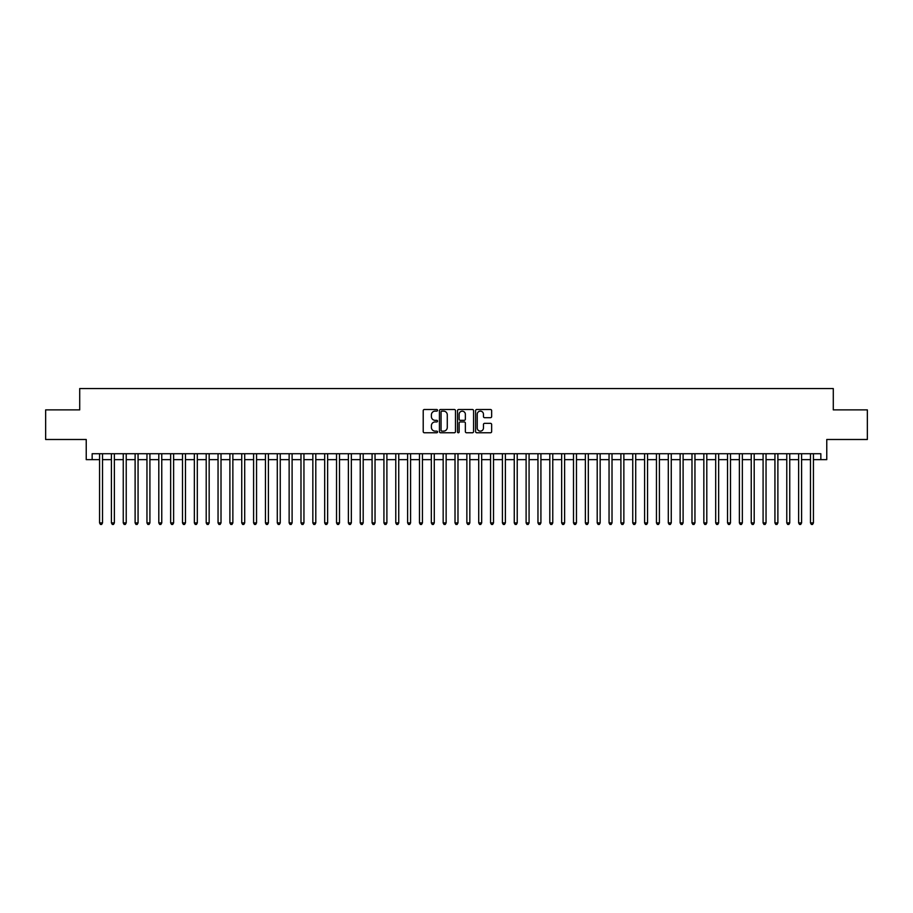 <?xml version="1.0" encoding="UTF-8"?>
<svg xmlns="http://www.w3.org/2000/svg" width="913" height="913" viewBox="0 0 913 913"><rect width="100%" height="100%" fill="white"/><g stroke="black" fill="none" stroke-linecap="round" stroke-linejoin="round"><path stroke-width="1.37" d="M437.544 410.314A0.81 0.81 0 0 0 436.734 409.503L424.374 409.503A1.164 1.164 0 0 0 423.21 410.667L423.21 431.598A1.164 1.164 0 0 0 424.374 432.762L436.734 432.762A0.81 0.81 0 0 0 437.544 431.952A0.81 0.81 0 0 0 436.734 431.13L435.124 431.13A3.72 3.72 0 0 1 431.404 427.41L431.404 425.663A3.72 3.72 0 0 1 435.124 421.943L436.734 421.943A0.81 0.81 0 0 0 437.544 421.133A0.81 0.81 0 0 0 436.734 420.322L435.124 420.322A3.72 3.72 0 0 1 431.404 416.59L431.404 414.856A3.72 3.72 0 0 1 435.124 411.135L436.734 411.135A0.81 0.81 0 0 0 437.544 410.314M490.486 417.698A1.164 1.164 0 0 0 491.651 416.533L491.651 410.667A1.164 1.164 0 0 0 490.486 409.503L476.769 409.503A1.164 1.164 0 0 0 475.605 410.667L475.605 431.598A1.164 1.164 0 0 0 476.769 432.762L490.486 432.762A1.164 1.164 0 0 0 491.651 431.598L491.651 424.499A1.164 1.164 0 0 0 490.486 423.347L484.62 423.347A1.164 1.164 0 0 0 483.456 424.499L483.456 428.026A3.116 3.116 0 0 1 480.341 431.13A3.116 3.116 0 0 1 477.237 428.026L477.237 414.24A3.116 3.116 0 0 1 480.341 411.135A3.116 3.116 0 0 1 483.456 414.24L483.456 416.533A1.164 1.164 0 0 0 484.62 417.698L490.486 417.698M92.156 459.638L92.156 453.715L820.844 453.715L820.844 459.638L826.767 459.638L826.767 439.495L867.35 439.495L867.35 409.88L833.284 409.88L833.284 388.55L79.716 388.55L79.716 409.88L45.65 409.88L45.65 439.495L86.233 439.495L86.233 459.638L99.563 459.638M455.484 410.667A1.164 1.164 0 0 0 454.32 409.503L440.591 409.503A1.164 1.164 0 0 0 439.438 410.667L439.438 431.598A1.164 1.164 0 0 0 440.591 432.762L454.32 432.762A1.164 1.164 0 0 0 455.484 431.598L455.484 410.667M458.68 409.503L472.409 409.503A1.164 1.164 0 0 1 473.562 410.667L473.562 431.598A1.164 1.164 0 0 1 472.409 432.762L466.532 432.762A1.164 1.164 0 0 1 465.368 431.598L465.368 423.107A1.164 1.164 0 0 0 464.203 421.943L460.312 421.943A1.164 1.164 0 0 0 459.148 423.107L459.148 431.952A0.81 0.81 0 0 1 458.337 432.762A0.81 0.81 0 0 1 457.516 431.952L457.516 410.667A1.164 1.164 0 0 1 458.68 409.503M102.518 459.638L111.409 459.638M114.376 459.638L123.255 459.638M126.222 459.638L135.113 459.638M138.068 459.638L146.959 459.638M149.915 459.638L158.805 459.638M161.761 459.638L170.651 459.638M173.618 459.638L182.497 459.638M185.465 459.638L194.355 459.638M197.311 459.638L206.201 459.638M209.157 459.638L218.047 459.638M221.014 459.638L229.893 459.638M232.861 459.638L241.74 459.638M244.707 459.638L253.597 459.638M256.553 459.638L265.443 459.638M268.399 459.638L277.29 459.638M280.257 459.638L289.136 459.638M292.103 459.638L300.982 459.638M303.949 459.638L312.839 459.638M315.795 459.638L324.686 459.638M327.641 459.638L336.532 459.638M339.499 459.638L348.378 459.638M351.345 459.638L360.236 459.638M363.191 459.638L372.082 459.638M375.038 459.638L383.928 459.638M386.895 459.638L395.774 459.638M398.741 459.638L407.62 459.638M410.588 459.638L419.478 459.638M422.434 459.638L431.324 459.638M434.28 459.638L443.17 459.638M446.137 459.638L455.016 459.638M457.984 459.638L466.863 459.638M469.83 459.638L478.72 459.638M481.676 459.638L490.566 459.638M493.522 459.638L502.412 459.638M505.38 459.638L514.259 459.638M517.226 459.638L526.105 459.638M529.072 459.638L537.962 459.638M540.918 459.638L549.809 459.638M552.764 459.638L561.655 459.638M564.622 459.638L573.501 459.638M576.468 459.638L585.359 459.638M588.314 459.638L597.205 459.638M600.161 459.638L609.051 459.638M612.018 459.638L620.897 459.638M623.864 459.638L632.743 459.638M635.71 459.638L644.601 459.638M647.557 459.638L656.447 459.638M659.403 459.638L668.293 459.638M671.26 459.638L680.139 459.638M683.107 459.638L691.986 459.638M694.953 459.638L703.843 459.638M706.799 459.638L715.689 459.638M718.645 459.638L727.535 459.638M730.503 459.638L739.382 459.638M742.349 459.638L751.239 459.638M754.195 459.638L763.085 459.638M766.041 459.638L774.932 459.638M777.887 459.638L786.778 459.638M789.745 459.638L798.624 459.638M801.591 459.638L810.482 459.638M813.437 459.638L820.844 459.638M441.881 411.135A0.81 0.81 0 0 0 441.059 411.946L441.059 430.32A0.81 0.81 0 0 0 441.881 431.13L443.558 431.13A3.72 3.72 0 0 0 447.279 427.41L447.279 414.856A3.72 3.72 0 0 0 443.558 411.135L441.881 411.135M465.368 414.297A3.116 3.116 0 0 0 462.252 411.192A3.116 3.116 0 0 0 459.148 414.297L459.148 419.158A1.164 1.164 0 0 0 460.312 420.322L464.203 420.322A1.164 1.164 0 0 0 465.368 419.158L465.368 414.297M102.518 453.715L102.518 522.909L99.563 522.909L99.563 453.715M102.518 522.909L101.64 524.45L100.453 524.45L99.563 522.909M114.376 453.715L114.376 522.909L111.409 522.909L111.409 453.715M114.376 522.909L113.486 524.45L112.299 524.45L111.409 522.909M126.222 453.715L126.222 522.909L123.255 522.909L123.255 453.715M126.222 522.909L125.332 524.45L124.145 524.45L123.255 522.909M138.068 453.715L138.068 522.909L135.113 522.909L135.113 453.715M138.068 522.909L137.178 524.45L135.991 524.45L135.113 522.909M149.915 453.715L149.915 522.909L146.959 522.909L146.959 453.715M149.915 522.909L149.024 524.45L147.849 524.45L146.959 522.909M161.761 453.715L161.761 522.909L158.805 522.909L158.805 453.715M161.761 522.909L160.882 524.45L159.695 524.45L158.805 522.909M173.618 453.715L173.618 522.909L170.651 522.909L170.651 453.715M173.618 522.909L172.728 524.45L171.541 524.45L170.651 522.909M185.465 453.715L185.465 522.909L182.497 522.909L182.497 453.715M185.465 522.909L184.574 524.45L183.387 524.45L182.497 522.909M197.311 453.715L197.311 522.909L194.355 522.909L194.355 453.715M197.311 522.909L196.421 524.45L195.234 524.45L194.355 522.909M209.157 453.715L209.157 522.909L206.201 522.909L206.201 453.715M209.157 522.909L208.267 524.45L207.091 524.45L206.201 522.909M221.014 453.715L221.014 522.909L218.047 522.909L218.047 453.715M221.014 522.909L220.124 524.45L218.937 524.45L218.047 522.909M232.861 453.715L232.861 522.909L229.893 522.909L229.893 453.715M232.861 522.909L231.97 524.45L230.784 524.45L229.893 522.909M244.707 453.715L244.707 522.909L241.74 522.909L241.74 453.715M244.707 522.909L243.817 524.45L242.63 524.45L241.74 522.909M256.553 453.715L256.553 522.909L253.597 522.909L253.597 453.715M256.553 522.909L255.663 524.45L254.476 524.45L253.597 522.909M268.399 453.715L268.399 522.909L265.443 522.909L265.443 453.715M268.399 522.909L267.52 524.45L266.334 524.45L265.443 522.909M280.257 453.715L280.257 522.909L277.29 522.909L277.29 453.715M280.257 522.909L279.367 524.45L278.18 524.45L277.29 522.909M292.103 453.715L292.103 522.909L289.136 522.909L289.136 453.715M292.103 522.909L291.213 524.45L290.026 524.45L289.136 522.909M303.949 453.715L303.949 522.909L300.982 522.909L300.982 453.715M303.949 522.909L303.059 524.45L301.872 524.45L300.982 522.909M315.795 453.715L315.795 522.909L312.839 522.909L312.839 453.715M315.795 522.909L314.905 524.45L313.73 524.45L312.839 522.909M327.641 453.715L327.641 522.909L324.686 522.909L324.686 453.715M327.641 522.909L326.763 524.45L325.576 524.45L324.686 522.909M339.499 453.715L339.499 522.909L336.532 522.909L336.532 453.715M339.499 522.909L338.609 524.45L337.422 524.45L336.532 522.909M351.345 453.715L351.345 522.909L348.378 522.909L348.378 453.715M351.345 522.909L350.455 524.45L349.268 524.45L348.378 522.909M363.191 453.715L363.191 522.909L360.236 522.909L360.236 453.715M363.191 522.909L362.301 524.45L361.114 524.45L360.236 522.909M375.038 453.715L375.038 522.909L372.082 522.909L372.082 453.715M375.038 522.909L374.147 524.45L372.972 524.45L372.082 522.909M386.895 453.715L386.895 522.909L383.928 522.909L383.928 453.715M386.895 522.909L386.005 524.45L384.818 524.45L383.928 522.909M398.741 453.715L398.741 522.909L395.774 522.909L395.774 453.715M398.741 522.909L397.851 524.45L396.664 524.45L395.774 522.909M410.588 453.715L410.588 522.909L407.62 522.909L407.62 453.715M410.588 522.909L409.697 524.45L408.51 524.45L407.62 522.909M422.434 453.715L422.434 522.909L419.478 522.909L419.478 453.715M422.434 522.909L421.544 524.45L420.357 524.45L419.478 522.909M434.28 453.715L434.28 522.909L431.324 522.909L431.324 453.715M434.28 522.909L433.39 524.45L432.214 524.45L431.324 522.909M446.137 453.715L446.137 522.909L443.17 522.909L443.17 453.715M446.137 522.909L445.247 524.45L444.06 524.45L443.17 522.909M457.984 453.715L457.984 522.909L455.016 522.909L455.016 453.715M457.984 522.909L457.093 524.45L455.907 524.45L455.016 522.909M469.83 453.715L469.83 522.909L466.863 522.909L466.863 453.715M469.83 522.909L468.94 524.45L467.753 524.45L466.863 522.909M481.676 453.715L481.676 522.909L478.72 522.909L478.72 453.715M481.676 522.909L480.786 524.45L479.61 524.45L478.72 522.909M493.522 453.715L493.522 522.909L490.566 522.909L490.566 453.715M493.522 522.909L492.643 524.45L491.456 524.45L490.566 522.909M505.38 453.715L505.38 522.909L502.412 522.909L502.412 453.715M505.38 522.909L504.49 524.45L503.303 524.45L502.412 522.909M517.226 453.715L517.226 522.909L514.259 522.909L514.259 453.715M517.226 522.909L516.336 524.45L515.149 524.45L514.259 522.909M529.072 453.715L529.072 522.909L526.105 522.909L526.105 453.715M529.072 522.909L528.182 524.45L526.995 524.45L526.105 522.909M540.918 453.715L540.918 522.909L537.962 522.909L537.962 453.715M540.918 522.909L540.028 524.45L538.853 524.45L537.962 522.909M552.764 453.715L552.764 522.909L549.809 522.909L549.809 453.715M552.764 522.909L551.886 524.45L550.699 524.45L549.809 522.909M564.622 453.715L564.622 522.909L561.655 522.909L561.655 453.715M564.622 522.909L563.732 524.45L562.545 524.45L561.655 522.909M576.468 453.715L576.468 522.909L573.501 522.909L573.501 453.715M576.468 522.909L575.578 524.45L574.391 524.45L573.501 522.909M588.314 453.715L588.314 522.909L585.359 522.909L585.359 453.715M588.314 522.909L587.424 524.45L586.237 524.45L585.359 522.909M600.161 453.715L600.161 522.909L597.205 522.909L597.205 453.715M600.161 522.909L599.27 524.45L598.095 524.45L597.205 522.909M612.018 453.715L612.018 522.909L609.051 522.909L609.051 453.715M612.018 522.909L611.128 524.45L609.941 524.45L609.051 522.909M623.864 453.715L623.864 522.909L620.897 522.909L620.897 453.715M623.864 522.909L622.974 524.45L621.787 524.45L620.897 522.909M635.71 453.715L635.71 522.909L632.743 522.909L632.743 453.715M635.71 522.909L634.82 524.45L633.633 524.45L632.743 522.909M647.557 453.715L647.557 522.909L644.601 522.909L644.601 453.715M647.557 522.909L646.666 524.45L645.48 524.45L644.601 522.909M659.403 453.715L659.403 522.909L656.447 522.909L656.447 453.715M659.403 522.909L658.524 524.45L657.337 524.45L656.447 522.909M671.26 453.715L671.26 522.909L668.293 522.909L668.293 453.715M671.26 522.909L670.37 524.45L669.183 524.45L668.293 522.909M683.107 453.715L683.107 522.909L680.139 522.909L680.139 453.715M683.107 522.909L682.216 524.45L681.03 524.45L680.139 522.909M694.953 453.715L694.953 522.909L691.986 522.909L691.986 453.715M694.953 522.909L694.063 524.45L692.876 524.45L691.986 522.909M706.799 453.715L706.799 522.909L703.843 522.909L703.843 453.715M706.799 522.909L705.909 524.45L704.733 524.45L703.843 522.909M718.645 453.715L718.645 522.909L715.689 522.909L715.689 453.715M718.645 522.909L717.766 524.45L716.579 524.45L715.689 522.909M730.503 453.715L730.503 522.909L727.535 522.909L727.535 453.715M730.503 522.909L729.613 524.45L728.426 524.45L727.535 522.909M742.349 453.715L742.349 522.909L739.382 522.909L739.382 453.715M742.349 522.909L741.459 524.45L740.272 524.45L739.382 522.909M754.195 453.715L754.195 522.909L751.239 522.909L751.239 453.715M754.195 522.909L753.305 524.45L752.118 524.45L751.239 522.909M766.041 453.715L766.041 522.909L763.085 522.909L763.085 453.715M766.041 522.909L765.151 524.45L763.976 524.45L763.085 522.909M777.887 453.715L777.887 522.909L774.932 522.909L774.932 453.715M777.887 522.909L777.009 524.45L775.822 524.45L774.932 522.909M789.745 453.715L789.745 522.909L786.778 522.909L786.778 453.715M789.745 522.909L788.855 524.45L787.668 524.45L786.778 522.909M801.591 453.715L801.591 522.909L798.624 522.909L798.624 453.715M801.591 522.909L800.701 524.45L799.514 524.45L798.624 522.909M813.437 453.715L813.437 522.909L810.482 522.909L810.482 453.715M813.437 522.909L812.547 524.45L811.36 524.45L810.482 522.909"/></g></svg>
